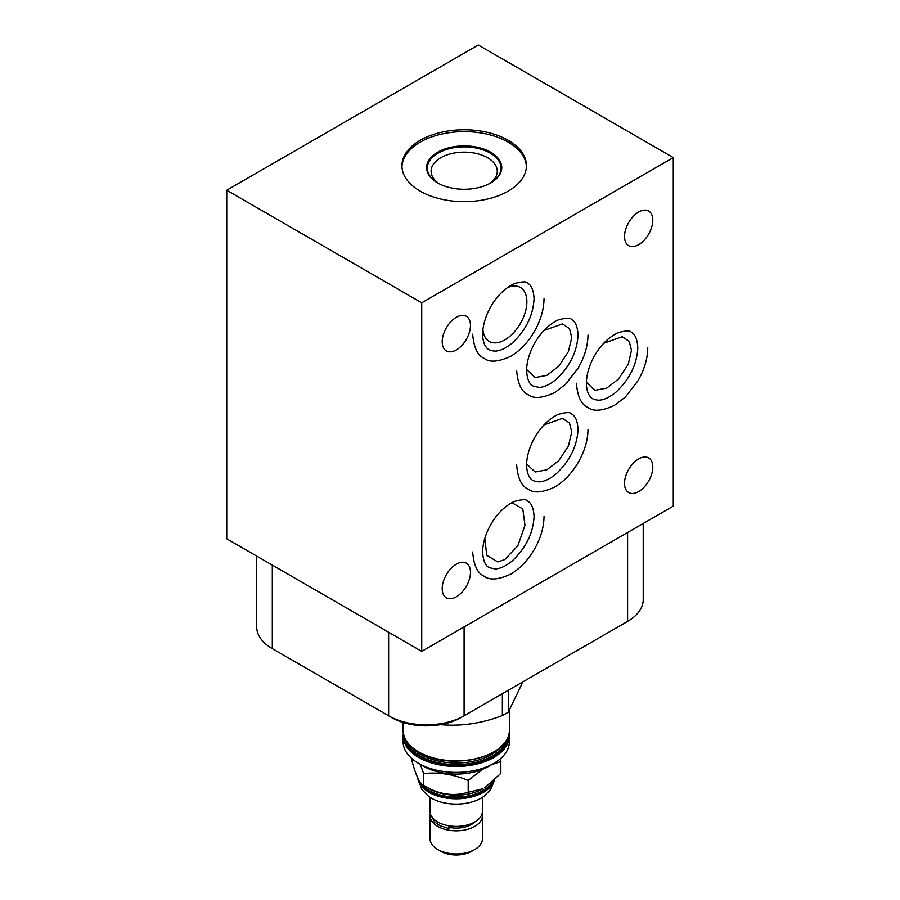<?xml version="1.0" encoding="UTF-8"?>
<svg xmlns="http://www.w3.org/2000/svg" width="900" height="900" viewBox="0 0 900 900"><rect width="100%" height="100%" fill="white"/><g stroke="black" fill="none" stroke-linecap="round" stroke-linejoin="round"><path stroke-width="1.35" d="M275.366 650.408A48.949 28.26 0 0 0 275.423 650.43L391.748 717.592A48.949 28.26 0 0 0 460.969 717.592L624.476 623.194A48.949 28.26 0 0 0 624.533 623.16M256.68 556.076L256.68 626.85A53.359 30.802 0 0 0 272.306 648.63L275.423 650.43L272.306 648.63L272.306 565.099M511.853 502.684L522.788 508.95L524.97 525.308L517.815 545.827L504.832 559.541L497.812 561.938L486.72 555.334L484.83 538.358M226.732 190.226L226.732 538.785L421.729 651.364L673.268 506.137L673.268 157.579L478.271 45L226.732 190.226L421.729 302.805L673.268 157.579M421.729 651.364L421.729 302.805M652.793 467.066A19.991 11.543 -60 0 1 644.074 487.192A19.991 11.543 -60 0 1 628.661 492.548A19.991 11.543 -60 0 1 624.521 483.39A19.991 11.543 -60 0 1 633.251 463.275A19.991 11.543 -60 0 1 648.653 457.92A19.991 11.543 -60 0 1 652.793 467.066M470.475 572.332A19.991 11.543 -60 0 1 461.745 592.447A19.991 11.543 -60 0 1 446.344 597.803A19.991 11.543 -60 0 1 442.204 588.656A19.991 11.543 -60 0 1 450.934 568.53A19.991 11.543 -60 0 1 466.335 563.175A19.991 11.543 -60 0 1 470.475 572.332M470.475 325.44A19.991 11.543 -60 0 1 461.745 345.555A19.991 11.543 -60 0 1 446.344 350.91A19.991 11.543 -60 0 1 442.204 341.764A19.991 11.543 -60 0 1 450.934 321.637A19.991 11.543 -60 0 1 466.335 316.282A19.991 11.543 -60 0 1 470.475 325.44M652.793 220.174A19.991 11.543 -60 0 1 644.074 240.3A19.991 11.543 -60 0 1 628.661 245.655A19.991 11.543 -60 0 1 624.521 236.498A19.991 11.543 -60 0 1 633.251 216.382A19.991 11.543 -60 0 1 648.653 211.028A19.991 11.543 -60 0 1 652.793 220.174M624.476 623.194L627.592 621.394A53.359 30.802 0 0 0 643.219 599.602L643.219 523.485M388.62 632.25L388.62 715.793A53.359 30.802 0 0 0 464.085 715.793L464.085 626.906M420.165 140.299A62.258 35.944 180 0 1 488.014 132.502A62.258 35.944 180 0 1 526.444 165.713A62.258 35.944 180 0 1 508.207 191.126A62.258 35.944 180 0 1 440.359 198.922A62.258 35.944 180 0 1 401.929 165.713A62.258 35.944 180 0 1 420.165 140.299M401.951 166.646A62.258 35.944 0 0 1 420.165 142.155A62.258 35.944 180 0 1 487.26 134.19A62.258 35.944 180 0 1 526.421 166.646M437.625 152.235A37.564 21.69 180 0 1 490.748 152.235A37.564 21.69 180 0 1 490.748 182.914L490.748 182.914A37.564 21.69 0 0 1 437.625 182.914A37.564 21.69 0 0 1 437.625 152.235M439.312 183.825A33.086 19.102 0 0 1 431.1 171.236A33.086 19.102 0 0 1 440.798 157.725A33.086 19.102 180 0 1 476.843 153.585A33.086 19.102 180 0 1 497.272 171.236A33.086 19.102 180 0 1 489.06 183.825M603.754 343.238L622.249 336.701L629.235 341.381L631.496 350.28L628.2 364.365L618.502 379.046L606.634 388.136L594.9 390.33L586.406 382.298M482.918 329.659A31.162 17.989 120 0 0 489.251 341.415A31.162 17.989 120 0 0 513.27 333.067A31.162 17.989 120 0 0 526.871 301.702A31.162 17.989 120 0 0 520.414 287.438A31.162 17.989 120 0 0 507.071 287.831M543.994 330.457L562.489 323.91L569.475 328.601L571.736 337.5L568.429 351.585L558.731 366.266L546.863 375.356L535.14 377.55L526.635 369.506M543.994 424.924L562.489 418.376L569.475 423.056L571.736 431.955L568.429 446.051L558.731 460.721L546.863 469.822L535.14 472.016L526.635 463.973M490.5 183.049A36.855 21.274 0 0 0 501.041 168.154A36.855 21.274 0 0 0 478.294 148.5A36.855 21.274 0 0 0 438.131 153.112A36.855 21.274 0 0 0 427.331 168.154A36.855 21.274 0 0 0 437.873 183.049M440.73 724.624A69.581 40.174 0 0 0 442.327 724.815C462.341 726.311 482.355 723.217 502.369 715.534A69.581 40.174 0 0 0 505.44 713.869A69.581 40.174 0 0 0 508.331 712.091L522.9 681.829M502.369 715.534L502.369 693.686M508.331 690.244L508.331 712.091M403.088 735.773L403.088 741.701A53.145 30.69 0 0 0 418.657 763.391A53.145 30.69 0 0 0 493.819 763.391L493.819 763.391A53.145 30.69 0 0 0 509.389 741.701L509.389 735.773A53.145 30.69 180 0 1 493.819 757.474A53.145 30.69 180 0 1 418.657 757.474A53.145 30.69 180 0 1 403.088 735.773L403.301 732.982M493.819 763.391L488.79 766.305L493.819 763.391M418.657 763.391L423.686 766.305A46.035 26.573 0 0 0 488.79 766.305M500.006 759.105L500.839 761.591L492.098 764.393M482.4 769.376L468.191 780.446C453.319 774.27 438.457 771.975 423.596 773.55L420.39 764.393M411.637 758.385L411.637 759.611C415.62 774.967 419.603 783.551 423.596 785.351C438.457 794.441 453.319 796.736 468.191 792.259L468.191 780.446M468.191 792.259L482.951 788.783A37.777 21.814 180 0 1 429.525 788.783L423.596 785.351L423.596 773.55M484.515 787.883L500.839 773.404L500.839 761.591M421.132 783.281A37.777 21.814 0 0 0 429.525 790.639A37.777 21.814 0 0 0 491.76 782.64M493.853 780.75A38.565 22.264 180 0 1 466.965 797.242A38.565 22.264 180 0 1 428.974 791.595A38.565 22.264 180 0 1 417.87 778.061M417.713 777.735L421.762 789.435L428.603 796.376A35.235 20.351 0 0 0 431.325 798.143A35.235 20.351 0 0 0 483.874 796.376L490.714 789.435L494.505 780.131M430.054 797.377L430.054 811.294A26.179 15.12 0 0 0 437.726 821.981A26.179 15.12 0 0 0 466.256 825.255A26.179 15.12 0 0 0 482.423 811.294L482.423 797.377M430.886 815.074L434.7 822.026L439.83 825.626L449.134 828.653A2.486 0.585 -80.1 0 0 450 826.999L450 825.975M449.843 827.55A21.488 12.409 0 0 0 474.806 821.947M449.134 828.653A2.486 0.585 -80.1 0 1 448.841 827.572A2.486 0.585 -80.1 0 1 449.032 825.829M482.141 813.499A26.179 15.12 180 0 1 482.423 815.704A26.179 15.12 180 0 1 466.256 829.676A26.179 15.12 180 0 1 437.726 826.403A26.179 15.12 180 0 1 430.054 815.704A26.179 15.12 180 0 1 430.335 813.499M430.054 815.704L430.054 838.834A26.179 15.12 0 0 0 437.726 849.521L437.726 849.521A26.179 15.12 0 0 0 474.75 849.521A26.179 15.12 0 0 0 482.423 838.834L482.423 815.704M440.843 851.321L437.726 849.521L440.843 851.321A21.769 12.566 0 0 0 471.634 851.321L474.75 849.521M627.592 621.394L627.592 532.507M460.969 717.592L464.085 715.793M509.389 730.192C511.808 756.799 449.303 771.773 418.804 752.22C408.555 746.134 403.324 738.788 403.088 730.192A53.145 30.69 0 0 0 418.657 751.894A53.145 30.69 0 0 0 493.819 751.894A53.145 30.69 0 0 0 509.389 730.192L509.389 710.629M419.164 752.186A52.436 30.274 0 0 0 493.571 752.04M411.728 747.158A49.804 28.755 0 0 0 421.02 754.594A49.804 28.755 0 0 0 500.749 747.158M406.17 740.621A50.94 29.407 0 0 0 420.221 755.989A50.94 29.407 0 0 0 471.285 763.29A50.94 29.407 0 0 0 506.306 740.621M508.669 735.266A52.436 30.274 180 0 1 476.246 763.178A52.436 30.274 180 0 1 419.164 756.596A52.436 30.274 180 0 1 403.808 735.266M417.735 777.791A38.565 22.264 0 0 0 428.974 792.293A38.565 22.264 0 0 0 467.843 797.783A38.565 22.264 0 0 0 494.213 780.413M472.691 334.181C473.749 347.524 477.619 355.613 484.29 358.425C489.713 362.644 498.532 361.924 510.761 356.265C520.02 350.775 527.884 342.529 534.33 331.549C540.641 320.479 543.881 309.544 544.028 298.744M482.647 334.181C482.76 339.941 483.907 344.205 486.101 346.995C487.44 349.447 490.433 350.82 495.09 351.09C500.108 350.978 505.822 348.3 512.224 343.046C525.87 330.221 533.149 315.461 534.071 298.744C533.363 285.739 528.694 283.905 527.58 283.196C526.534 281.261 522.023 281.43 514.046 283.714C495.034 292.781 482.625 317.183 482.647 334.181M516.656 370.485C517.725 383.827 521.584 391.916 528.255 394.74C533.689 398.947 542.509 398.228 554.726 392.569L565.684 384.188L578.295 367.864C584.617 356.782 587.846 345.848 587.992 335.048M526.624 370.485C527.265 383.265 531.877 385.301 533.183 386.077L539.055 387.405C544.072 387.281 549.788 384.604 556.2 379.35C569.835 366.536 577.114 351.765 578.036 335.048C577.339 322.043 572.659 320.22 571.556 319.511C570.499 317.565 565.988 317.734 558.023 320.017C539.01 329.085 526.601 353.486 526.624 370.485M576.428 383.265C577.485 396.619 581.355 404.696 588.026 407.52C593.449 411.739 602.28 411.007 614.498 405.349L625.444 396.968L638.066 380.644C644.377 369.562 647.617 358.627 647.764 347.827M586.384 383.265C586.496 389.025 587.644 393.3 589.837 396.079C591.176 398.543 594.169 399.904 598.826 400.185C603.844 400.061 609.559 397.384 615.971 392.13C629.606 379.316 636.885 364.545 637.808 347.827C637.099 334.834 632.43 333 631.316 332.291C630.27 330.345 625.759 330.514 617.794 332.798C598.77 341.865 586.361 366.266 586.384 383.265M516.656 464.951C517.725 478.294 521.584 486.371 528.255 489.195C533.689 493.414 542.509 492.694 554.726 487.035C563.996 481.534 571.849 473.299 578.295 462.319C584.617 451.249 587.846 440.303 587.992 429.514M526.624 464.951C526.736 470.7 527.884 474.975 530.066 477.754C531.405 480.218 534.409 481.579 539.055 481.86C544.072 481.748 549.788 479.059 556.2 473.816C569.835 460.991 577.114 446.22 578.036 429.514C577.339 416.509 572.659 414.675 571.556 413.966C570.499 412.02 565.988 412.189 558.023 414.484C539.01 423.54 526.601 447.952 526.624 464.951M472.691 552.026C473.749 565.369 477.619 573.457 484.29 576.27C489.713 580.489 498.532 579.769 510.761 574.11C520.02 568.62 527.884 560.374 534.33 549.394C540.641 538.324 543.881 527.389 544.028 516.589M482.647 552.026C483.3 564.806 487.912 566.842 489.206 567.619L495.09 568.935C500.108 568.822 505.822 566.145 512.224 560.891C525.87 548.066 533.149 533.306 534.071 516.589C533.363 503.584 528.694 501.761 527.58 501.041C526.534 499.106 522.023 499.275 514.046 501.559C495.034 510.626 482.625 535.028 482.647 552.026M403.088 722.475L403.088 730.192M509.175 732.982L509.389 735.773"/></g></svg>
